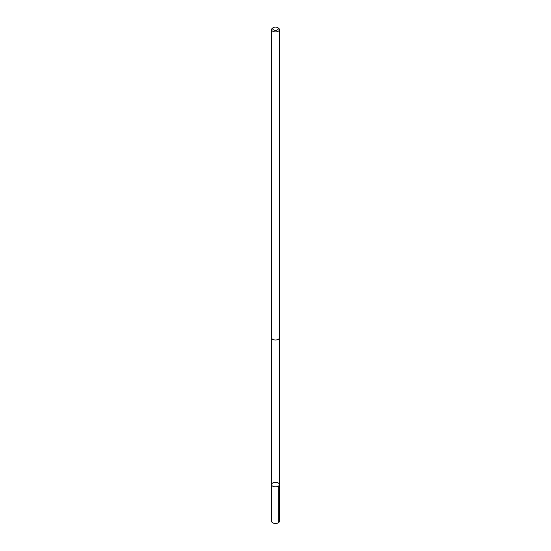 <?xml version="1.0" encoding="UTF-8"?>
<svg xmlns="http://www.w3.org/2000/svg" width="551" height="551" viewBox="0 0 551 551"><rect width="100%" height="100%" fill="white"/><g stroke="black" fill="none" stroke-linecap="round" stroke-linejoin="round"><path stroke-width="0.83" d="M271.836 485.41A3.933 2.273 180 0 1 271.567 484.584A3.933 2.273 180 0 1 275.5 482.318A3.933 2.273 180 0 1 279.433 484.584A3.933 2.273 180 0 1 276.23 486.815A3.933 2.273 180 0 1 271.836 485.41A3.933 2.273 180 0 1 271.567 484.584L271.567 521.218A3.933 2.273 0 0 0 271.836 522.045A3.933 2.273 0 0 0 276.23 523.45A3.933 2.273 0 0 0 279.433 521.218L279.433 484.584A3.933 2.273 180 0 1 276.23 486.815A3.933 2.273 180 0 1 271.836 485.41M273.523 27.55L272.717 28.011A3.933 2.273 0 0 0 271.567 29.616L271.567 337.729A3.933 2.273 0 0 0 275.5 340.001A3.933 2.273 0 0 0 279.433 337.729L279.433 29.616A3.933 2.273 0 0 0 279.164 28.797A3.933 2.273 0 0 0 278.283 28.011L277.477 27.55A2.796 1.619 0 0 0 273.523 27.55A2.796 1.619 0 0 0 273.268 29.664A2.796 1.619 0 0 0 276.864 30.105A2.796 1.619 0 0 0 278.103 28.108A2.796 1.619 0 0 0 277.477 27.55M271.567 29.616A3.933 2.273 0 0 0 275.5 31.889A3.933 2.273 0 0 0 279.433 29.616M278.283 522.823L278.283 486.189M271.581 337.901L271.567 484.584M279.419 337.901L279.433 484.584"/></g></svg>
